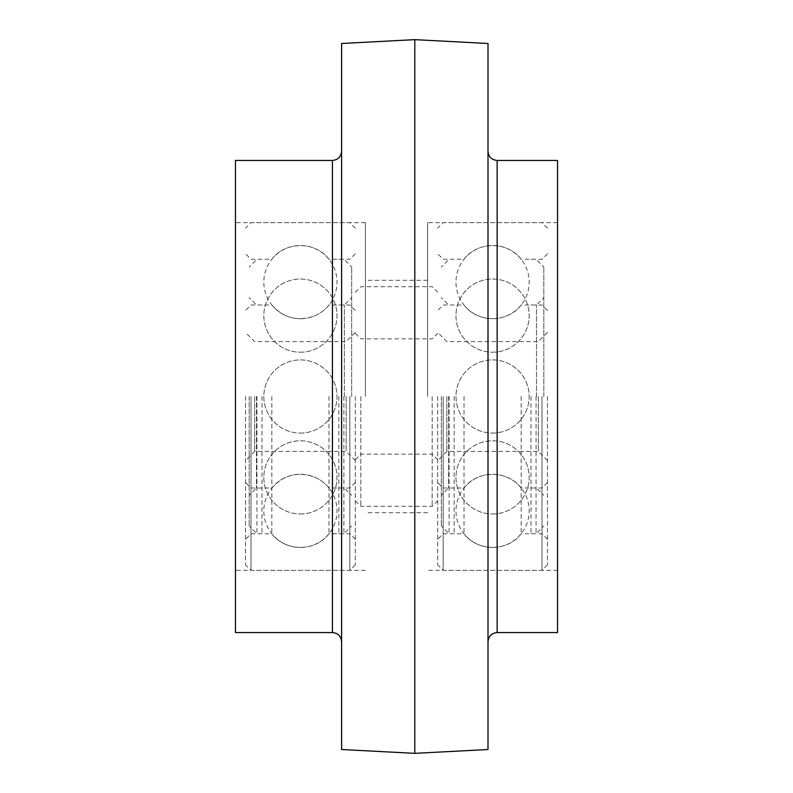 <?xml version="1.0" encoding="UTF-8"?>
<svg xmlns="http://www.w3.org/2000/svg" width="793" height="793" viewBox="0 0 793 793"><rect width="100%" height="100%" fill="white"/><g stroke="black" fill="none" stroke-linecap="round" stroke-linejoin="round"><path stroke-width="0.59" stroke-dasharray="3.96 2.97" d="M235.462 632.566L235.462 160.434M365.395 396.5L365.395 222.655L365.395 396.5M427.605 396.5L427.605 222.655L427.605 396.5M557.538 632.566L557.538 160.434M488.002 749.514L488.002 43.486M414.798 753.35L414.798 39.65M341.605 749.514L341.605 43.486M341.605 396.5L341.605 151.285L341.605 396.5M245.523 396.5L245.523 564.864L245.523 396.5M254.672 396.5L254.672 451.395L254.672 396.5M346.174 396.5L346.174 451.395L346.174 396.5M355.323 396.5L355.323 564.864L355.323 396.5M349.832 396.5L349.832 570.345L349.832 396.5M328.996 396.5L328.996 533.748L328.996 396.5M271.85 396.5L271.85 533.748L271.85 396.5M251.014 396.5L251.014 570.345L251.014 396.5M351.666 396.5L351.666 267.013L351.666 396.5M344.34 396.5L344.34 304.998L344.34 396.5M338.859 396.5L338.859 533.748L338.859 396.5M343.904 396.5L343.904 533.748L343.904 396.5M249.18 396.5L249.18 525.987L249.18 396.5M256.506 396.5L256.506 488.002L256.506 396.5M261.997 396.5L261.997 533.748L261.997 396.5M256.952 396.5L256.952 533.748L256.952 396.5M437.677 396.5L437.677 564.864L437.677 396.5M446.826 396.5L446.826 451.395L446.826 396.5M538.328 396.5L538.328 451.395L538.328 396.5M547.477 396.5L547.477 564.864L547.477 396.5M541.986 396.5L541.986 570.345L541.986 396.5M521.15 396.5L521.15 533.748L521.15 396.5M464.004 396.5L464.004 533.748L464.004 396.5M443.168 396.5L443.168 570.345L443.168 396.5M543.82 396.5L543.82 267.013L543.82 396.5M536.494 396.5L536.494 304.998L536.494 396.5M531.003 396.5L531.003 533.748L531.003 396.5M536.048 396.5L536.048 533.748L536.048 396.5M441.334 396.5L441.334 525.987L441.334 396.5M448.66 396.5L448.66 488.002L448.66 396.5M454.141 396.5L454.141 533.748L454.141 396.5M449.096 396.5L449.096 533.748L449.096 396.5M432.185 396.5L432.185 506.301L432.185 396.5M360.815 396.5L360.815 506.301L360.815 396.5M497.152 632.566L497.152 160.434M332.445 632.566L332.445 160.434M365.395 222.655L235.462 222.655M365.395 570.345L235.462 570.345M427.605 280.296L365.395 280.296M427.605 512.704L365.395 512.704M557.538 222.655L427.605 222.655M557.538 570.345L427.605 570.345M355.323 332.445L346.174 341.605L254.672 341.605L245.523 332.445M355.323 460.555L346.174 451.395L254.672 451.395L245.523 460.555M355.323 310.489L349.832 304.998L328.996 304.998C324.704 310.311 319.351 314.147 312.948 316.516C296.79 321.452 283.091 317.606 271.85 304.998L251.014 304.998L245.523 310.489M355.323 482.511L349.832 488.002L328.996 488.002C324.704 482.689 319.351 478.853 312.948 476.484C296.79 471.548 283.091 475.394 271.85 488.002L251.014 488.002L245.523 482.511M300.428 547.477A36.597 36.597 0 0 0 332.118 492.572A36.597 36.597 0 0 0 268.728 492.572A36.597 36.597 0 0 0 300.428 547.477M300.428 513.973A36.597 36.597 0 0 0 332.118 459.078A36.597 36.597 0 0 0 268.728 459.078A36.597 36.597 0 0 0 300.428 513.973A36.597 36.597 0 0 0 332.118 459.078A36.597 36.597 0 0 0 268.728 459.078A36.597 36.597 0 0 0 300.428 513.973M300.428 433.097A36.597 36.597 0 0 0 332.118 378.202A36.597 36.597 0 0 0 268.728 378.202A36.597 36.597 0 0 0 300.428 433.097A36.597 36.597 0 0 0 332.118 378.202A36.597 36.597 0 0 0 268.728 378.202A36.597 36.597 0 0 0 300.428 433.097M300.428 352.221A36.597 36.597 0 0 0 332.118 297.325A36.597 36.597 0 0 0 268.728 297.325A36.597 36.597 0 0 0 300.428 352.221A36.597 36.597 0 0 0 332.118 297.325A36.597 36.597 0 0 0 268.728 297.325A36.597 36.597 0 0 0 300.428 352.221M300.428 318.727A36.597 36.597 0 0 0 332.118 263.821A36.597 36.597 0 0 0 268.728 263.821A36.597 36.597 0 0 0 300.428 318.727M355.323 253.76L349.832 259.252L328.996 259.252C315.485 241.131 285.361 241.131 271.85 259.252L251.014 259.252L245.523 253.76M355.323 539.24L349.832 533.748L328.996 533.748C315.485 551.869 285.361 551.869 271.85 533.748L251.014 533.748L245.523 539.24M355.323 228.136L349.832 222.655L251.014 222.655L245.523 228.136M355.323 564.864L349.832 570.345L251.014 570.345L245.523 564.864M338.859 488.002L344.34 488.002L351.666 495.318M338.859 304.998L344.34 304.998L351.666 297.682M338.859 533.748L343.904 533.748L351.666 525.987M338.859 259.252L343.904 259.252L351.666 267.013M261.997 304.998L256.506 304.998L249.18 297.682M261.997 488.002L256.506 488.002L249.18 495.318M261.997 259.252L256.952 259.252L249.18 267.013M261.997 533.748L256.952 533.748L249.18 525.987M547.477 332.445L538.328 341.605L446.826 341.605L437.677 332.445M547.477 460.555L538.328 451.395L446.826 451.395L437.677 460.555M547.477 310.489L541.986 304.998L521.15 304.998C507.639 323.118 477.515 323.118 464.004 304.998L443.168 304.998L437.677 310.489M547.477 482.511L541.986 488.002L521.15 488.002C507.639 469.882 477.515 469.882 464.004 488.002L443.168 488.002L437.677 482.511M492.572 547.477A36.597 36.597 0 0 0 524.272 492.572A36.597 36.597 0 0 0 460.882 492.572A36.597 36.597 0 0 0 492.572 547.477M492.572 513.973A36.597 36.597 0 0 0 524.272 459.078A36.597 36.597 0 0 0 460.882 459.078A36.597 36.597 0 0 0 492.572 513.973A36.597 36.597 0 0 0 524.272 459.078A36.597 36.597 0 0 0 460.882 459.078A36.597 36.597 0 0 0 492.572 513.973M492.572 433.097A36.597 36.597 0 0 0 524.272 378.202A36.597 36.597 0 0 0 460.882 378.202A36.597 36.597 0 0 0 492.572 433.097A36.597 36.597 0 0 0 524.272 378.202A36.597 36.597 0 0 0 460.882 378.202A36.597 36.597 0 0 0 492.572 433.097M492.572 352.221A36.597 36.597 0 0 0 524.272 297.325A36.597 36.597 0 0 0 460.882 297.325A36.597 36.597 0 0 0 492.572 352.221A36.597 36.597 0 0 0 524.272 297.325A36.597 36.597 0 0 0 460.882 297.325A36.597 36.597 0 0 0 492.572 352.221M492.572 318.727A36.597 36.597 0 0 0 524.272 263.821A36.597 36.597 0 0 0 460.882 263.821A36.597 36.597 0 0 0 492.572 318.727M547.477 253.76L541.986 259.252L521.15 259.252C507.629 241.131 477.515 241.131 464.004 259.252L443.168 259.252L437.677 253.76M547.477 539.24L541.986 533.748L521.15 533.748C507.629 551.869 477.515 551.869 464.004 533.748L443.168 533.748L437.677 539.24M547.477 228.136L541.986 222.655L443.168 222.655L437.677 228.136M547.477 564.864L541.986 570.345L443.168 570.345L437.677 564.864M531.003 488.002L536.494 488.002L543.82 495.318M531.003 304.998L536.494 304.998L543.82 297.682M531.003 533.748L536.048 533.748L543.82 525.987M531.003 259.252L536.048 259.252L543.82 267.013M454.141 304.998L448.66 304.998L441.334 297.682M454.141 488.002L448.66 488.002L441.334 495.318M454.141 259.252L449.096 259.252L441.334 267.013M454.141 533.748L449.096 533.748L441.334 525.987M355.323 459.633L360.815 454.141L432.185 454.141L437.677 459.633M355.323 333.367L360.815 338.859L432.185 338.859L437.677 333.367M355.323 500.809L360.815 506.301L432.185 506.301L437.677 500.809M355.323 292.191L360.815 286.699L432.185 286.699L437.677 292.191"/><path stroke-width="1.19" d="M332.445 632.566L332.445 160.434L235.462 160.434L235.462 632.566L332.445 632.566C337.907 633.012 340.95 636.065 341.605 641.715M497.152 632.566L497.152 160.434L557.538 160.434L557.538 632.566L497.152 632.566C491.591 633.111 488.547 636.164 488.002 641.715M488.002 43.486L488.002 749.514L414.798 753.35L414.798 39.65L488.002 43.486M414.798 39.65L341.605 43.486L341.605 749.514L414.798 753.35M497.152 160.434C491.591 159.889 488.547 156.836 488.002 151.285M332.445 160.434C337.907 159.988 340.95 156.935 341.605 151.285"/></g></svg>
